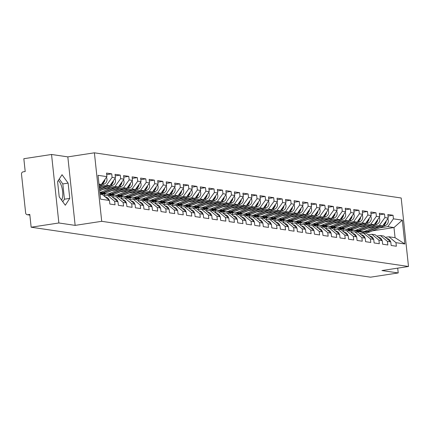 <?xml version="1.0" encoding="UTF-8"?>
<svg xmlns="http://www.w3.org/2000/svg" width="430" height="430" viewBox="0 0 430 430"><rect width="100%" height="100%" fill="white"/><g stroke="black" fill="none" stroke-linecap="round" stroke-linejoin="round"><path stroke-width="0.64" d="M61.608 200.143A10.809 4.149 81.3 0 0 62.371 189.651A10.809 4.149 81.3 0 0 58.243 180.546M51.541 154.477L58.862 222.976L75.148 225.379L67.827 156.88L51.541 154.477L23.833 158.713L25.203 171.522L23.177 171.833A2.08 1.908 -81.6 0 0 21.5 174.177L25.644 212.947A2.08 1.908 -81.6 0 0 27.762 214.71L29.783 214.403L31.153 227.212L370.51 277.183L398.218 272.948L397.702 268.143M67.827 156.88L94.396 152.817L401.179 197.994L408.5 266.493L101.711 221.316L94.396 152.817M99.05 184.803L101.324 184.459L106.914 176.644L98.035 175.332L100.582 199.171L109.462 200.477L109.844 204.04L115.036 204.804L114.654 201.245L107.597 195.36L103.985 195.913M106.914 176.644L106.538 173.08L111.73 173.844L106.699 174.612M99.212 186.34L106.516 185.222L112.106 177.407L111.73 173.844M112.106 177.407L115.444 177.896L115.063 174.333L120.255 175.101L115.224 175.87M106.769 187.743L115.041 186.48L120.631 178.66L120.255 175.101M120.631 178.66L123.969 179.154L123.587 175.59L128.78 176.354L123.749 177.122M115.294 188.996L123.566 187.733L129.156 179.917L128.78 176.354M129.156 179.917L132.494 180.406L132.112 176.848L137.304 177.611L132.273 178.38M123.819 190.253L132.091 188.99L137.681 181.17L137.304 177.611M137.681 181.17L141.018 181.664L140.637 178.101L145.829 178.864L140.798 179.632M132.343 191.506L140.615 190.243L146.205 182.427L145.829 178.864M146.205 182.427L149.543 182.917L149.162 179.358L154.354 180.122L149.323 180.89M140.868 192.764L149.14 191.5L154.73 183.685L154.354 180.122M154.73 183.685L158.068 184.174L157.686 180.611L162.879 181.374L157.848 182.143M149.393 194.016L157.665 192.753L163.255 184.938L162.879 181.374M163.255 184.938L166.593 185.427L166.211 181.869L171.403 182.632L166.372 183.4M157.917 195.274L166.19 194.011L171.78 186.195L171.403 182.632M171.78 186.195L175.118 186.684L174.736 183.121L179.928 183.884L174.897 184.653M166.442 196.526L174.714 195.263L180.31 187.448L179.928 183.884M180.31 187.448L183.642 187.937L183.261 184.379L188.453 185.142L183.422 185.91M174.967 197.784L183.239 196.521L188.834 188.705L188.453 185.142M188.834 188.705L192.167 189.195L191.785 185.631L196.978 186.4L191.947 187.163M183.492 199.042L191.764 197.773L197.359 189.958L196.978 186.4M197.359 189.958L200.692 190.452L200.31 186.889L205.502 187.652L200.471 188.421M192.017 200.294L200.289 199.031L205.884 191.216L205.502 187.652M205.884 191.216L209.216 191.705L208.835 188.141L214.027 188.91L208.996 189.678M200.541 201.552L208.813 200.283L214.409 192.468L214.027 188.91M214.409 192.468L217.741 192.963L217.36 189.399L222.552 190.162L217.521 190.931M209.066 202.804L217.338 201.541L222.933 193.726L222.552 190.162M222.933 193.726L226.266 194.215L225.884 190.651L231.077 191.42L226.046 192.189M217.591 204.062L225.863 202.799L231.458 194.978L231.077 191.42M231.458 194.978L234.791 195.473L234.409 191.909L239.601 192.672L234.57 193.441M226.115 205.314L234.388 204.051L239.983 196.236L239.601 192.672M239.983 196.236L243.315 196.725L242.934 193.167L248.126 193.93L243.1 194.699M234.64 206.572L242.912 205.309L248.508 197.488L248.126 193.93M248.508 197.488L251.84 197.983L251.459 194.419L256.651 195.182L251.625 195.951M243.165 207.824L251.437 206.561L257.032 198.746L256.651 195.182M257.032 198.746L260.365 199.235L259.983 195.677L265.176 196.44L260.15 197.209M251.69 209.082L259.962 207.819L265.557 200.004L265.176 196.44M265.557 200.004L268.89 200.493L268.508 196.929L273.7 197.692L268.675 198.461M260.214 210.334L268.487 209.071L274.082 201.256L273.7 197.692M274.082 201.256L277.414 201.745L277.033 198.187L282.225 198.95L277.2 199.719M268.739 211.592L277.011 210.329L282.607 202.514L282.225 198.95M282.607 202.514L285.939 203.003L285.558 199.439L290.75 200.203L285.724 200.971M277.264 212.845L285.536 211.581L291.131 203.766L290.75 200.203M291.131 203.766L294.464 204.255L294.082 200.697L299.275 201.46L294.249 202.229M285.789 214.102L294.061 212.839L299.656 205.024L299.275 201.46M299.656 205.024L302.989 205.513L302.607 201.95L307.799 202.718L302.774 203.481M294.313 215.36L302.586 214.092L308.181 206.276L307.799 202.718M308.181 206.276L311.513 206.771L311.132 203.207L316.324 203.971L311.298 204.739M302.838 216.612L311.11 215.349L316.706 207.534L316.324 203.971M316.706 207.534L320.038 208.023L319.657 204.46L324.849 205.228L319.823 205.997M311.363 217.87L319.635 216.607L325.231 208.786L324.849 205.228M325.231 208.786L328.563 209.281L328.181 205.717L333.374 206.481L328.348 207.249M319.888 219.123L328.16 217.859L333.755 210.044L333.374 206.481M333.755 210.044L337.088 210.533L336.706 206.97L341.898 207.738L336.873 208.507M328.412 220.38L336.685 219.117L342.28 211.297L341.898 207.738M342.28 211.297L345.613 211.791L345.231 208.227L350.423 208.991L345.397 209.759M336.937 221.633L345.209 220.37L350.805 212.554L350.423 208.991M350.805 212.554L354.137 213.043L353.756 209.485L358.948 210.249L353.922 211.017M345.462 222.891L353.734 221.627L359.329 213.807L358.948 210.249M359.329 213.807L362.662 214.301L362.28 210.738L367.473 211.501L362.447 212.269M353.987 224.143L362.259 222.88L367.854 215.064L367.473 211.501M367.854 215.064L371.187 215.554L370.805 211.995L375.997 212.759L370.972 213.527M362.512 225.401L370.784 224.137L376.379 216.322L375.997 212.759M376.379 216.322L379.712 216.811L379.33 213.248L384.522 214.011L379.496 214.78M371.036 226.653L379.308 225.39L384.904 217.575L384.522 214.011M384.904 217.575L388.236 218.064L387.855 214.505L393.047 215.269L388.021 216.037M379.561 227.911L387.833 226.648L393.428 218.832L393.047 215.269M393.428 218.832L402.308 220.138L404.856 243.977L395.976 242.671L388.919 236.785L385.307 237.338M114.654 201.245L117.987 201.734L118.368 205.298L123.56 206.061L123.179 202.498L126.511 202.992L126.893 206.55L132.085 207.314L131.704 203.755L135.042 204.245L135.418 207.808L140.61 208.572L140.228 205.008L143.566 205.502L143.942 209.061L149.135 209.829L148.753 206.266L152.091 206.755L152.467 210.318L157.659 211.082L157.278 207.518L160.616 208.012L160.992 211.571L166.184 212.339L165.803 208.776L169.141 209.265L169.517 212.828L174.709 213.592L174.327 210.028L177.665 210.523L178.041 214.081L183.234 214.85L182.852 211.286L186.19 211.775L186.566 215.339L191.758 216.102L191.377 212.544L194.715 213.033L195.091 216.596L200.283 217.36L199.907 213.796L203.239 214.285L203.621 217.849L208.808 218.612L208.432 215.054L211.764 215.543L212.146 219.106L217.333 219.87L216.956 216.306L220.289 216.801L220.671 220.359L225.857 221.122L225.481 217.564L228.814 218.053L229.195 221.617L234.382 222.38L234.006 218.816L237.338 219.311L237.72 222.869L242.907 223.632L242.531 220.074L245.863 220.563L246.245 224.127L251.432 224.89L251.055 221.326L254.388 221.821L254.77 225.379L259.962 226.148L259.58 222.584L262.913 223.073L263.294 226.637L268.487 227.4L268.105 223.837L271.438 224.331L271.819 227.889L277.011 228.658L276.63 225.094L279.962 225.583L280.344 229.147L285.536 229.91L285.154 226.352L288.487 226.841L288.869 230.405L294.061 231.168L293.679 227.604L297.012 228.094L297.393 231.657L302.586 232.42L302.204 228.862L305.536 229.351L305.918 232.915L311.11 233.678L310.729 230.114L314.061 230.604L314.443 234.167L319.635 234.93L319.254 231.372L322.586 231.861L322.968 235.425L328.16 236.188L327.778 232.625L331.111 233.119L331.492 236.677L336.685 237.441L336.303 233.882L339.635 234.371L340.017 237.935L345.209 238.698L344.828 235.135L348.16 235.629L348.542 239.188L353.734 239.956L353.352 236.392L356.685 236.882L357.067 240.445L362.259 241.208L361.877 237.645L365.21 238.139L365.591 241.698L370.784 242.466L370.402 238.903L373.735 239.392L374.116 242.955L379.308 243.719L378.927 240.155L382.259 240.65L382.641 244.208L387.833 244.976L387.452 241.413L390.784 241.902L391.166 245.465L396.358 246.229L395.976 242.671M99.319 187.324L109.849 185.712L106.516 185.222M107.597 195.36L110.929 195.849L117.987 201.734M109.849 185.712L115.444 177.896M102.931 189.329L118.374 186.969L115.041 186.48M123.179 202.498L116.121 196.618L112.509 197.166M116.121 196.618L119.454 197.107L126.511 202.992M118.374 186.969L123.969 179.154M111.456 190.581L126.898 188.222L123.566 187.733M131.704 203.755L124.646 197.87L121.034 198.424M124.646 197.87L127.979 198.364L135.042 204.245M126.898 188.222L132.494 180.406M105.952 193.984L104.425 194.215L101.093 193.726L102.646 193.489M119.981 191.839L135.423 189.479L132.091 188.99M140.228 205.008L133.171 199.128L129.559 199.676M133.171 199.128L136.504 199.617L143.566 205.502M101.093 193.726L101.168 194.414M104.425 194.215L104.597 195.817M135.423 189.479L141.018 181.664M114.477 195.236L112.95 195.473L109.618 194.978L111.171 194.742M128.506 193.091L143.948 190.732L140.615 190.243M148.753 206.266L141.696 200.38L138.084 200.934M141.696 200.38L145.028 200.875L152.091 206.755M109.618 194.978L109.693 195.666M112.95 195.473L113.122 197.074M143.948 190.732L149.543 182.917M123.001 196.494L121.475 196.725L118.142 196.236L119.696 195.999M137.03 194.349L152.473 191.99L149.14 191.5M157.278 207.518L150.221 201.638L146.608 202.191M150.221 201.638L153.553 202.127L160.616 208.012M118.142 196.236L118.218 196.924M121.475 196.725L121.647 198.327M152.473 191.99L158.068 184.174M131.526 197.746L130 197.983L126.667 197.488L128.221 197.252M145.555 195.602L160.997 193.247L157.665 192.753M165.803 208.776L158.745 202.89L155.133 203.444M158.745 202.89L162.083 203.385L169.141 209.265M126.667 197.488L126.743 198.182M130 197.983L130.172 199.584M160.997 193.247L166.593 185.427M140.051 199.004L138.525 199.235L135.192 198.746L136.745 198.509M154.08 196.859L169.522 194.5L166.19 194.011M174.327 210.028L167.27 204.148L163.658 204.701M167.27 204.148L170.608 204.637L177.665 210.523M135.192 198.746L135.267 199.434M138.525 199.235L138.697 200.842M169.522 194.5L175.118 186.684M148.576 200.256L147.049 200.493L143.717 199.998L145.27 199.762M162.604 198.117L178.047 195.757L174.714 195.263M182.852 211.286L175.795 205.4L172.183 205.954M175.795 205.4L179.133 205.895L186.19 211.775M143.717 199.998L143.792 200.692M147.049 200.493L147.221 202.095M178.047 195.757L183.642 187.937M157.1 201.514L155.574 201.745L152.242 201.256L153.795 201.02M171.129 199.369L186.572 197.01L183.239 196.521M191.377 212.544L184.32 206.658L180.707 207.212M184.32 206.658L187.657 207.147L194.715 213.033M152.242 201.256L152.317 201.944M155.574 201.745L155.746 203.352M186.572 197.01L192.167 189.195M165.625 202.767L164.099 203.003L160.766 202.508L162.32 202.272M179.654 200.627L195.096 198.268L191.764 197.773M199.907 213.796L192.844 207.916L189.232 208.464M192.844 207.916L196.182 208.405L203.239 214.285M160.766 202.508L160.841 203.202M164.099 203.003L164.271 204.605M195.096 198.268L200.692 190.452M174.15 204.024L172.624 204.255L169.291 203.766L170.844 203.53M188.179 201.88L203.621 199.52L200.289 199.031M208.432 215.054L201.369 209.168L197.757 209.722M201.369 209.168L204.707 209.657L211.764 215.543M169.291 203.766L169.366 204.454M172.624 204.255L172.796 205.862M203.621 199.52L209.216 191.705M182.675 205.282L181.148 205.513L177.816 205.024L179.369 204.782M196.703 203.137L212.146 200.778L208.813 200.283M216.956 216.306L209.894 210.426L206.282 210.974M209.894 210.426L213.232 210.915L220.289 216.801M177.816 205.024L177.891 205.712M181.148 205.513L181.32 207.115M212.146 200.778L217.741 192.963M191.2 206.534L189.673 206.766L186.34 206.276L187.894 206.04M205.228 204.39L220.671 202.03L217.338 201.541M225.481 217.564L218.424 211.678L214.806 212.232M218.424 211.678L221.756 212.167L228.814 218.053M186.34 206.276L186.416 206.964M189.673 206.766L189.845 208.373M220.671 202.03L226.266 194.215M199.724 207.792L198.198 208.023L194.865 207.534L196.419 207.298M213.753 205.648L229.195 203.288L225.863 202.799M234.006 218.816L226.949 212.936L223.331 213.484M226.949 212.936L230.281 213.425L237.338 219.311M194.865 207.534L194.94 208.222M198.198 208.023L198.37 209.625M229.195 203.288L234.791 195.473M208.249 209.044L206.722 209.276L203.39 208.786L204.943 208.55M222.283 206.9L237.72 204.54L234.388 204.051M242.531 220.074L235.473 214.188L231.856 214.742M235.473 214.188L238.806 214.683L245.863 220.563M203.39 208.786L203.465 209.475M206.722 209.276L206.894 210.883M237.72 204.54L243.315 196.725M216.774 210.302L215.247 210.533L211.915 210.044L213.468 209.808M230.808 208.158L246.245 205.798L242.912 205.309M251.055 221.326L243.998 215.446L240.386 215.994M243.998 215.446L247.331 215.935L254.388 221.821M211.915 210.044L211.99 210.732M215.247 210.533L215.419 212.135M246.245 205.798L251.84 197.983M225.298 211.555L223.772 211.791L220.439 211.297L221.993 211.06M239.333 209.41L254.77 207.056L251.437 206.561M259.58 222.584L252.523 216.698L248.911 217.252M252.523 216.698L255.855 217.193L262.913 223.073M220.439 211.297L220.515 211.985M223.772 211.791L223.944 213.393M254.77 207.056L260.365 199.235M233.823 212.812L232.297 213.043L228.964 212.554L230.518 212.318M247.857 210.668L263.294 208.308L259.962 207.819M268.105 223.837L261.048 217.956L257.436 218.51M261.048 217.956L264.38 218.445L271.438 224.331M228.964 212.554L229.04 213.242M232.297 213.043L232.469 214.651M263.294 208.308L268.89 200.493M242.348 214.065L240.827 214.301L237.489 213.807L239.042 213.57M256.382 211.92L271.819 209.566L268.487 209.071M276.63 225.094L269.572 219.209L265.96 219.762M269.572 219.209L272.905 219.703L279.962 225.583M237.489 213.807L237.564 214.5M240.827 214.301L240.993 215.903M271.819 209.566L277.414 201.745M250.873 215.322L249.352 215.554L246.014 215.064L247.567 214.828M264.907 213.178L280.344 210.818L277.011 210.329M285.154 226.352L278.097 220.466L274.485 221.02M278.097 220.466L281.43 220.955L288.487 226.841M246.014 215.064L246.089 215.752M249.352 215.554L249.518 217.161M280.344 210.818L285.939 203.003M259.397 216.575L257.876 216.811L254.538 216.317L256.092 216.08M273.432 214.436L288.869 212.076L285.536 211.581M293.679 227.604L286.622 221.719L283.01 222.272M286.622 221.719L289.954 222.213L297.012 228.094M254.538 216.317L254.614 217.01M257.876 216.811L258.043 218.413M288.869 212.076L294.464 204.255M267.922 217.833L266.401 218.064L263.063 217.575L264.617 217.338M281.956 215.688L297.393 213.328L294.061 212.839M302.204 228.862L295.147 222.976L291.535 223.53M295.147 222.976L298.479 223.466L305.536 229.351M263.063 217.575L263.138 218.263M266.401 218.064L266.568 219.671M297.393 213.328L302.989 205.513M276.447 219.085L274.926 219.322L271.588 218.827L273.141 218.59M290.481 216.946L305.918 214.586L302.586 214.092M310.729 230.114L303.671 224.234L300.059 224.782M303.671 224.234L307.004 224.723L314.061 230.604M271.588 218.827L271.663 219.52M274.926 219.322L275.092 220.923M305.918 214.586L311.513 206.771M284.972 220.343L283.451 220.574L280.113 220.085L281.666 219.848M299.006 218.198L314.443 215.838L311.11 215.349M319.254 231.372L312.196 225.487L308.584 226.04M312.196 225.487L315.529 225.976L322.586 231.861M280.113 220.085L280.188 220.773M283.451 220.574L283.623 222.181M314.443 215.838L320.038 208.023M293.496 221.6L291.975 221.832L288.637 221.343L290.191 221.101M307.531 219.456L322.968 217.096L319.635 216.607M327.778 232.625L320.721 226.744L317.109 227.293M320.721 226.744L324.053 227.233L331.111 233.119M288.637 221.343L288.713 222.03M291.975 221.832L292.147 223.433M322.968 217.096L328.563 209.281M302.021 222.853L300.5 223.084L297.162 222.595L298.716 222.358M316.055 220.708L331.492 218.349L328.16 217.859M336.303 233.882L329.246 227.997L325.634 228.55M329.246 227.997L332.578 228.486L339.635 234.371M297.162 222.595L297.238 223.283M300.5 223.084L300.672 224.691M331.492 218.349L337.088 210.533M310.546 224.111L309.025 224.342L305.692 223.853L307.24 223.616M324.58 221.966L340.017 219.606L336.685 219.117M344.828 235.135L337.77 229.254L334.158 229.803M337.77 229.254L341.103 229.744L348.16 235.629M305.692 223.853L305.762 224.541M309.025 224.342L309.197 225.944M340.017 219.606L345.613 211.791M319.071 225.363L317.55 225.6L314.217 225.105L315.765 224.869M333.105 223.218L348.542 220.859L345.209 220.37M353.352 236.392L346.295 230.507L342.683 231.06M346.295 230.507L349.628 231.001L356.685 236.882M314.217 225.105L314.287 225.793M317.55 225.6L317.722 227.201M348.542 220.859L354.137 213.043M327.601 226.621L326.074 226.852L322.742 226.363L324.29 226.126M341.63 224.476L357.067 222.117L353.734 221.627M361.877 237.645L354.82 231.765L351.208 232.313M354.82 231.765L358.152 232.254L365.21 238.139M322.742 226.363L322.812 227.051M326.074 226.852L326.246 228.454M357.067 222.117L362.662 214.301M336.126 227.873L334.599 228.11L331.267 227.615L332.815 227.379M350.154 225.728L365.597 223.374L362.259 222.88M370.402 238.903L363.345 233.017L359.733 233.571M363.345 233.017L366.677 233.511L373.735 239.392M331.267 227.615L331.337 228.308M334.599 228.11L334.771 229.711M365.597 223.374L371.187 215.554M344.65 229.131L343.124 229.362L339.791 228.873L341.339 228.636M358.679 226.986L374.121 224.627L370.784 224.137M378.927 240.155L371.869 234.275L368.257 234.828M371.869 234.275L375.202 234.764L382.259 240.65M339.791 228.873L339.861 229.561M343.124 229.362L343.296 230.969M374.121 224.627L379.712 216.811M353.175 230.383L351.649 230.62L348.316 230.125L349.864 229.889M367.204 228.244L382.646 225.884L379.308 225.39M387.452 241.413L380.394 235.527L376.782 236.081M380.394 235.527L383.727 236.022L390.784 241.902M348.316 230.125L348.386 230.819M351.649 230.62L351.821 232.221M382.646 225.884L388.236 218.064M363.07 233.06L362.985 232.286L356.841 231.383L358.389 231.147M362.985 232.286L364.511 232.055A6.928 6.353 98.4 0 1 364.183 231.996M372.493 230.835L393.982 227.551L387.833 226.648M388.919 236.785L395.068 237.688L393.982 227.551L402.308 220.138M356.841 231.383L356.911 232.071M404.856 243.977L395.068 237.688M58.862 222.976L31.153 227.212M75.148 225.379L101.711 221.316M408.5 266.493L381.931 270.551L398.218 272.948M101.324 184.459L98.975 184.11M100.056 194.252L102.404 194.596L109.462 200.477M68.128 183.121L62.038 174.709L57.582 181.567L59.211 196.832L65.301 205.244L69.762 198.386L68.128 183.121L62.812 183.932L59.249 179.004M62.78 201.761L64.446 199.197L62.812 183.932M64.446 199.197L69.762 198.386M390.499 241.665A4.574 4.192 -81.6 0 0 387.14 238.569A4.574 4.192 -81.6 0 0 386.941 238.548M387.747 218.752A4.574 4.192 98.4 0 1 385.543 225.438L369.757 231.963A6.928 6.353 98.4 0 1 368.354 232.361A6.928 6.353 98.4 0 1 366.613 232.367L364.511 232.055A6.928 6.353 98.4 0 0 366.252 232.049A6.928 6.353 98.4 0 0 367.655 231.657L381.012 226.132M363.28 229.867A5.128 4.703 -81.6 0 0 363.302 229.862A5.128 4.703 -81.6 0 0 364.339 229.572L367.757 228.158M379.599 226.347L367 231.56A6.928 6.353 98.4 0 1 365.597 231.953A6.928 6.353 98.4 0 1 363.855 231.958L361.748 231.646A6.928 6.353 98.4 0 1 359.964 231.082M375.078 227.04L364.893 231.249A6.928 6.353 98.4 0 1 363.49 231.641A6.928 6.353 98.4 0 1 361.748 231.646M385.366 222.073A4.574 4.192 98.4 0 1 383.555 224.616M386.231 220.869A4.574 4.192 98.4 0 1 383.436 225.126L383.076 225.277M381.974 240.408A4.574 4.192 -81.6 0 0 378.615 237.317A4.574 4.192 -81.6 0 0 378.416 237.29M373.45 239.155A4.574 4.192 -81.6 0 0 370.09 236.059A4.574 4.192 -81.6 0 0 369.891 236.038M364.919 237.898A4.574 4.192 -81.6 0 0 361.565 234.807A4.574 4.192 -81.6 0 0 361.367 234.78M356.395 236.64A4.574 4.192 -81.6 0 0 353.041 233.549A4.574 4.192 -81.6 0 0 352.842 233.528M347.87 235.387A4.574 4.192 -81.6 0 0 344.516 232.297A4.574 4.192 -81.6 0 0 344.317 232.27M379.222 217.494A4.574 4.192 98.4 0 1 377.019 224.18L361.232 230.711A6.928 6.353 98.4 0 1 359.829 231.103A6.928 6.353 98.4 0 1 358.088 231.109L355.986 230.797A6.928 6.353 98.4 0 1 355.658 230.743M372.488 224.874L359.131 230.399A6.928 6.353 98.4 0 1 357.728 230.792A6.928 6.353 98.4 0 1 355.986 230.797M354.755 228.609A5.128 4.703 -81.6 0 0 354.777 228.604A5.128 4.703 -81.6 0 0 355.814 228.314L359.233 226.9M371.074 225.094L358.475 230.303A6.928 6.353 98.4 0 1 357.072 230.695A6.928 6.353 98.4 0 1 355.331 230.7L353.223 230.394A6.928 6.353 98.4 0 1 351.439 229.824M366.553 225.782L356.368 229.996A6.928 6.353 98.4 0 1 354.965 230.389A6.928 6.353 98.4 0 1 353.223 230.394M376.841 220.821A4.574 4.192 98.4 0 1 375.03 223.358M377.707 219.617A4.574 4.192 98.4 0 1 374.912 223.874L374.551 224.025M370.698 216.242A4.574 4.192 98.4 0 1 368.494 222.928L352.707 229.453A6.928 6.353 98.4 0 1 351.305 229.846A6.928 6.353 98.4 0 1 349.563 229.851L347.462 229.545A6.928 6.353 98.4 0 1 347.134 229.486M363.963 223.621L350.606 229.147A6.928 6.353 98.4 0 1 349.203 229.539A6.928 6.353 98.4 0 1 347.462 229.545M346.231 227.352A5.128 4.703 -81.6 0 0 346.252 227.352A5.128 4.703 -81.6 0 0 347.289 227.061L350.708 225.648M362.549 223.837L349.95 229.05A6.928 6.353 98.4 0 1 348.547 229.443A6.928 6.353 98.4 0 1 346.806 229.448L344.699 229.136A6.928 6.353 98.4 0 1 342.914 228.572M358.029 224.53L347.843 228.738A6.928 6.353 98.4 0 1 346.44 229.131A6.928 6.353 98.4 0 1 344.699 229.136M368.316 219.563A4.574 4.192 98.4 0 1 366.5 222.1M369.182 218.359A4.574 4.192 98.4 0 1 366.387 222.616L366.027 222.767M362.173 214.984A4.574 4.192 98.4 0 1 359.969 221.67L344.183 228.201A6.928 6.353 98.4 0 1 342.78 228.593A6.928 6.353 98.4 0 1 341.038 228.599L338.937 228.287A6.928 6.353 98.4 0 1 338.609 228.233M355.438 222.364L342.081 227.889A6.928 6.353 98.4 0 1 340.678 228.282A6.928 6.353 98.4 0 1 338.937 228.287M337.706 226.099A5.128 4.703 -81.6 0 0 337.727 226.094A5.128 4.703 -81.6 0 0 338.765 225.804L342.183 224.39M354.024 222.579L341.425 227.792A6.928 6.353 98.4 0 1 340.022 228.185A6.928 6.353 98.4 0 1 338.281 228.19L336.174 227.884A6.928 6.353 98.4 0 1 334.389 227.314M349.504 223.272L339.318 227.486A6.928 6.353 98.4 0 1 337.915 227.878A6.928 6.353 98.4 0 1 336.174 227.884M359.792 218.311A4.574 4.192 98.4 0 1 357.975 220.848M360.657 217.107A4.574 4.192 98.4 0 1 357.862 221.364L357.502 221.509M353.648 213.731A4.574 4.192 98.4 0 1 351.439 220.418L335.658 226.943A6.928 6.353 98.4 0 1 334.255 227.336A6.928 6.353 98.4 0 1 332.514 227.341L330.412 227.035A6.928 6.353 98.4 0 1 330.084 226.975M346.913 221.111L333.556 226.637A6.928 6.353 98.4 0 1 332.154 227.029A6.928 6.353 98.4 0 1 330.412 227.035M329.181 224.842A5.128 4.703 -81.6 0 0 329.203 224.842A5.128 4.703 -81.6 0 0 330.24 224.551L333.659 223.138M345.5 221.326L332.901 226.54A6.928 6.353 98.4 0 1 331.498 226.932A6.928 6.353 98.4 0 1 329.756 226.938L327.649 226.626A6.928 6.353 98.4 0 1 325.865 226.062M340.979 222.02L330.794 226.228A6.928 6.353 98.4 0 1 329.391 226.621A6.928 6.353 98.4 0 1 327.649 226.626M351.267 217.053A4.574 4.192 98.4 0 1 349.45 219.59M352.132 215.849A4.574 4.192 98.4 0 1 349.337 220.106L348.977 220.257M345.123 212.474A4.574 4.192 98.4 0 1 342.914 219.16L327.133 225.691A6.928 6.353 98.4 0 1 325.73 226.083A6.928 6.353 98.4 0 1 323.989 226.089L321.882 225.777A6.928 6.353 98.4 0 1 321.559 225.718M338.388 219.854L325.032 225.379A6.928 6.353 98.4 0 1 323.623 225.772A6.928 6.353 98.4 0 1 321.882 225.777M320.651 223.589A5.128 4.703 -81.6 0 0 320.678 223.584A5.128 4.703 -81.6 0 0 321.715 223.294L325.134 221.88M336.975 220.069L324.376 225.282A6.928 6.353 98.4 0 1 322.968 225.675A6.928 6.353 98.4 0 1 321.226 225.68L319.125 225.374A6.928 6.353 98.4 0 1 317.34 224.804M332.454 220.762L322.269 224.976A6.928 6.353 98.4 0 1 320.866 225.368A6.928 6.353 98.4 0 1 319.125 225.374M342.742 215.801A4.574 4.192 98.4 0 1 340.925 218.338M343.608 214.597A4.574 4.192 98.4 0 1 340.813 218.854L340.452 218.999M339.345 234.13A4.574 4.192 -81.6 0 0 335.991 231.039A4.574 4.192 -81.6 0 0 335.792 231.017M336.599 211.221A4.574 4.192 98.4 0 1 334.389 217.908L318.608 224.433A6.928 6.353 98.4 0 1 317.206 224.825A6.928 6.353 98.4 0 1 315.464 224.831L313.357 224.525A6.928 6.353 98.4 0 1 313.035 224.465M329.864 218.601L316.502 224.127A6.928 6.353 98.4 0 1 315.099 224.519A6.928 6.353 98.4 0 1 313.357 224.525M312.126 222.331A5.128 4.703 -81.6 0 0 312.153 222.331A5.128 4.703 -81.6 0 0 313.19 222.041L316.609 220.622M328.45 218.816L315.846 224.03A6.928 6.353 98.4 0 1 314.443 224.422A6.928 6.353 98.4 0 1 312.701 224.428L310.6 224.116A6.928 6.353 98.4 0 1 308.815 223.552M323.93 219.504L313.744 223.718A6.928 6.353 98.4 0 1 312.341 224.111A6.928 6.353 98.4 0 1 310.6 224.116M334.217 214.543A4.574 4.192 98.4 0 1 332.401 217.08M335.083 213.339A4.574 4.192 98.4 0 1 332.288 217.596L331.928 217.747M330.82 232.877A4.574 4.192 -81.6 0 0 327.466 229.787A4.574 4.192 -81.6 0 0 327.268 229.76M328.074 209.964A4.574 4.192 98.4 0 1 325.865 216.65L310.084 223.181A6.928 6.353 98.4 0 1 308.681 223.573A6.928 6.353 98.4 0 1 306.939 223.578L304.832 223.267A6.928 6.353 98.4 0 1 304.51 223.208M321.339 217.344L307.977 222.869A6.928 6.353 98.4 0 1 306.574 223.261A6.928 6.353 98.4 0 1 304.832 223.267M303.601 221.079A5.128 4.703 -81.6 0 0 303.628 221.074A5.128 4.703 -81.6 0 0 304.666 220.783L308.084 219.37M319.925 217.558L307.321 222.772A6.928 6.353 98.4 0 1 305.918 223.165A6.928 6.353 98.4 0 1 304.177 223.17L302.075 222.864A6.928 6.353 98.4 0 1 300.29 222.294M315.405 218.252L305.219 222.46A6.928 6.353 98.4 0 1 303.817 222.853A6.928 6.353 98.4 0 1 302.075 222.864M325.693 213.285A4.574 4.192 98.4 0 1 323.876 215.828M326.553 212.087A4.574 4.192 98.4 0 1 323.763 216.344L323.403 216.489M322.296 231.619A4.574 4.192 -81.6 0 0 318.942 228.529A4.574 4.192 -81.6 0 0 318.743 228.507M319.549 208.711A4.574 4.192 98.4 0 1 317.34 215.398L301.559 221.923A6.928 6.353 98.4 0 1 300.156 222.315A6.928 6.353 98.4 0 1 298.415 222.321L296.308 222.014A6.928 6.353 98.4 0 1 295.985 221.955M312.814 216.091L299.452 221.617A6.928 6.353 98.4 0 1 298.049 222.009A6.928 6.353 98.4 0 1 296.308 222.014M295.077 219.821A5.128 4.703 -81.6 0 0 295.104 219.821A5.128 4.703 -81.6 0 0 296.141 219.531L299.56 218.112M311.401 216.306L298.796 221.52A6.928 6.353 98.4 0 1 297.393 221.912A6.928 6.353 98.4 0 1 295.652 221.918L293.55 221.606A6.928 6.353 98.4 0 1 291.766 221.041M306.88 216.994L296.695 221.208A6.928 6.353 98.4 0 1 295.292 221.6A6.928 6.353 98.4 0 1 293.55 221.606M317.168 212.033A4.574 4.192 98.4 0 1 315.351 214.57M318.028 210.829A4.574 4.192 98.4 0 1 315.238 215.086L314.878 215.236M313.771 230.367A4.574 4.192 -81.6 0 0 310.417 227.271A4.574 4.192 -81.6 0 0 310.218 227.25M311.024 207.453A4.574 4.192 98.4 0 1 308.815 214.14L293.034 220.671A6.928 6.353 98.4 0 1 291.631 221.063A6.928 6.353 98.4 0 1 289.89 221.068L287.783 220.757A6.928 6.353 98.4 0 1 287.46 220.697M304.289 214.833L290.927 220.359A6.928 6.353 98.4 0 1 289.524 220.751A6.928 6.353 98.4 0 1 287.783 220.757M286.552 218.569A5.128 4.703 -81.6 0 0 286.579 218.564A5.128 4.703 -81.6 0 0 287.616 218.273L291.035 216.86M302.876 215.048L290.271 220.262A6.928 6.353 98.4 0 1 288.869 220.654A6.928 6.353 98.4 0 1 287.127 220.66L285.025 220.348A6.928 6.353 98.4 0 1 283.241 219.784M298.356 215.742L288.17 219.95A6.928 6.353 98.4 0 1 286.767 220.343A6.928 6.353 98.4 0 1 285.025 220.348M308.643 210.775A4.574 4.192 98.4 0 1 306.827 213.318M309.503 209.577A4.574 4.192 98.4 0 1 306.714 213.828L306.353 213.979M305.246 229.109A4.574 4.192 -81.6 0 0 301.892 226.019A4.574 4.192 -81.6 0 0 301.693 225.992M302.5 206.196A4.574 4.192 98.4 0 1 300.29 212.888L284.51 219.413A6.928 6.353 98.4 0 1 283.107 219.805A6.928 6.353 98.4 0 1 281.365 219.811L279.258 219.504A6.928 6.353 98.4 0 1 278.936 219.445M295.765 213.581L282.402 219.101A6.928 6.353 98.4 0 1 281 219.494A6.928 6.353 98.4 0 1 279.258 219.504M278.027 217.311A5.128 4.703 -81.6 0 0 278.054 217.311A5.128 4.703 -81.6 0 0 279.091 217.016L282.51 215.602M294.351 213.796L281.747 219.004A6.928 6.353 98.4 0 1 280.344 219.402A6.928 6.353 98.4 0 1 278.602 219.407L276.501 219.096A6.928 6.353 98.4 0 1 274.716 218.531M289.825 214.484L279.645 218.698A6.928 6.353 98.4 0 1 278.242 219.09A6.928 6.353 98.4 0 1 276.501 219.096M300.118 209.523A4.574 4.192 98.4 0 1 298.302 212.06M300.978 208.319A4.574 4.192 98.4 0 1 298.189 212.576L297.829 212.726M296.721 227.857A4.574 4.192 -81.6 0 0 293.367 224.761A4.574 4.192 -81.6 0 0 293.169 224.739M293.975 204.943A4.574 4.192 98.4 0 1 291.766 211.63L275.985 218.16A6.928 6.353 98.4 0 1 274.582 218.553A6.928 6.353 98.4 0 1 272.84 218.558L270.733 218.246A6.928 6.353 98.4 0 1 270.411 218.187M287.24 212.323L273.878 217.849A6.928 6.353 98.4 0 1 272.475 218.241A6.928 6.353 98.4 0 1 270.733 218.246M269.502 216.059A5.128 4.703 -81.6 0 0 269.529 216.053A5.128 4.703 -81.6 0 0 270.567 215.763L273.985 214.35M285.826 212.538L273.222 217.752A6.928 6.353 98.4 0 1 271.819 218.144A6.928 6.353 98.4 0 1 270.078 218.15L267.976 217.838A6.928 6.353 98.4 0 1 266.186 217.274M281.301 213.232L271.12 217.44A6.928 6.353 98.4 0 1 269.717 217.833A6.928 6.353 98.4 0 1 267.976 217.838M291.594 208.265A4.574 4.192 98.4 0 1 289.777 210.807M292.454 207.066A4.574 4.192 98.4 0 1 289.664 211.318L289.304 211.469M288.197 226.599A4.574 4.192 -81.6 0 0 284.843 223.509A4.574 4.192 -81.6 0 0 284.644 223.482M285.45 203.686A4.574 4.192 98.4 0 1 283.241 210.377L267.46 216.903A6.928 6.353 98.4 0 1 266.057 217.295A6.928 6.353 98.4 0 1 264.316 217.3L262.209 216.989A6.928 6.353 98.4 0 1 261.886 216.935M278.715 211.071L265.353 216.591A6.928 6.353 98.4 0 1 263.95 216.983A6.928 6.353 98.4 0 1 262.209 216.989M260.978 214.801A5.128 4.703 -81.6 0 0 260.999 214.796A5.128 4.703 -81.6 0 0 262.042 214.505L265.46 213.092M277.302 211.286L264.697 216.494A6.928 6.353 98.4 0 1 263.294 216.887A6.928 6.353 98.4 0 1 261.553 216.892L259.451 216.586A6.928 6.353 98.4 0 1 257.661 216.016M272.776 211.974L262.596 216.188A6.928 6.353 98.4 0 1 261.193 216.58A6.928 6.353 98.4 0 1 259.451 216.586M283.069 207.013A4.574 4.192 98.4 0 1 281.252 209.55M283.929 205.809A4.574 4.192 98.4 0 1 281.139 210.066L280.779 210.216M279.672 225.347A4.574 4.192 -81.6 0 0 276.318 222.251A4.574 4.192 -81.6 0 0 276.119 222.229M276.925 202.433A4.574 4.192 98.4 0 1 274.716 209.12L258.935 215.645A6.928 6.353 98.4 0 1 257.532 216.037A6.928 6.353 98.4 0 1 255.791 216.048L253.684 215.736A6.928 6.353 98.4 0 1 253.361 215.677M270.185 209.813L256.828 215.339A6.928 6.353 98.4 0 1 255.425 215.731A6.928 6.353 98.4 0 1 253.684 215.736M252.453 213.549A5.128 4.703 -81.6 0 0 252.475 213.543A5.128 4.703 -81.6 0 0 253.517 213.253L256.936 211.839M268.777 210.028L256.173 215.242A6.928 6.353 98.4 0 1 254.77 215.634A6.928 6.353 98.4 0 1 253.028 215.64L250.926 215.328A6.928 6.353 98.4 0 1 249.137 214.763M264.251 210.721L254.071 214.93A6.928 6.353 98.4 0 1 252.668 215.322A6.928 6.353 98.4 0 1 250.926 215.328M274.544 205.755A4.574 4.192 98.4 0 1 272.727 208.292M275.404 204.551A4.574 4.192 98.4 0 1 272.615 208.808L272.255 208.958M271.147 224.089A4.574 4.192 -81.6 0 0 267.793 220.999A4.574 4.192 -81.6 0 0 267.594 220.972M268.401 201.175A4.574 4.192 98.4 0 1 266.192 207.862L250.41 214.393A6.928 6.353 98.4 0 1 249.008 214.785A6.928 6.353 98.4 0 1 247.266 214.79L245.159 214.479A6.928 6.353 98.4 0 1 244.837 214.425M261.66 208.555L248.303 214.081A6.928 6.353 98.4 0 1 246.901 214.473A6.928 6.353 98.4 0 1 245.159 214.479M243.928 212.291A5.128 4.703 -81.6 0 0 243.95 212.286A5.128 4.703 -81.6 0 0 244.993 211.995L248.411 210.582M260.252 208.776L247.648 213.984A6.928 6.353 98.4 0 1 246.245 214.376A6.928 6.353 98.4 0 1 244.503 214.382L242.402 214.075A6.928 6.353 98.4 0 1 240.612 213.506M255.726 209.464L245.546 213.678A6.928 6.353 98.4 0 1 244.143 214.07A6.928 6.353 98.4 0 1 242.402 214.075M266.019 204.503A4.574 4.192 98.4 0 1 264.203 207.04M266.88 203.299A4.574 4.192 98.4 0 1 264.09 207.556L263.73 207.706M262.623 222.831A4.574 4.192 -81.6 0 0 259.269 219.741A4.574 4.192 -81.6 0 0 259.07 219.719M259.876 199.923A4.574 4.192 98.4 0 1 257.667 206.61L241.886 213.135A6.928 6.353 98.4 0 1 240.483 213.527A6.928 6.353 98.4 0 1 238.741 213.533L236.634 213.226A6.928 6.353 98.4 0 1 236.312 213.167M253.136 207.303L239.779 212.828A6.928 6.353 98.4 0 1 238.376 213.221A6.928 6.353 98.4 0 1 236.634 213.226M235.403 211.033A5.128 4.703 -81.6 0 0 235.425 211.033A5.128 4.703 -81.6 0 0 236.468 210.743L239.886 209.329M251.727 207.518L239.123 212.732A6.928 6.353 98.4 0 1 237.72 213.124A6.928 6.353 98.4 0 1 235.979 213.129L233.877 212.818A6.928 6.353 98.4 0 1 232.087 212.253M247.202 208.211L237.021 212.42A6.928 6.353 98.4 0 1 235.619 212.812A6.928 6.353 98.4 0 1 233.877 212.818M257.495 203.245A4.574 4.192 98.4 0 1 255.678 205.782M258.355 202.041A4.574 4.192 98.4 0 1 255.565 206.298L255.205 206.448M254.098 221.579A4.574 4.192 -81.6 0 0 250.744 218.488A4.574 4.192 -81.6 0 0 250.545 218.462M251.351 198.665A4.574 4.192 98.4 0 1 249.142 205.352L233.361 211.882A6.928 6.353 98.4 0 1 231.958 212.275A6.928 6.353 98.4 0 1 230.217 212.28L228.11 211.969A6.928 6.353 98.4 0 1 227.782 211.915M244.611 206.045L231.254 211.571A6.928 6.353 98.4 0 1 229.851 211.963A6.928 6.353 98.4 0 1 228.11 211.969M226.879 209.781A5.128 4.703 -81.6 0 0 226.9 209.775A5.128 4.703 -81.6 0 0 227.943 209.485L231.361 208.072M243.203 206.26L230.598 211.474A6.928 6.353 98.4 0 1 229.195 211.866A6.928 6.353 98.4 0 1 227.454 211.872L225.352 211.565A6.928 6.353 98.4 0 1 223.562 210.996M238.677 206.954L228.497 211.168A6.928 6.353 98.4 0 1 227.094 211.56A6.928 6.353 98.4 0 1 225.352 211.565M248.97 201.993A4.574 4.192 98.4 0 1 247.153 204.529M249.83 200.788A4.574 4.192 98.4 0 1 247.04 205.046L246.68 205.191M245.573 220.321A4.574 4.192 -81.6 0 0 242.219 217.231A4.574 4.192 -81.6 0 0 242.02 217.209M242.826 197.413A4.574 4.192 98.4 0 1 240.617 204.1L224.836 210.625A6.928 6.353 98.4 0 1 223.433 211.017A6.928 6.353 98.4 0 1 221.692 211.023L219.585 210.716A6.928 6.353 98.4 0 1 219.257 210.657M236.086 204.793L222.729 210.318A6.928 6.353 98.4 0 1 221.326 210.711A6.928 6.353 98.4 0 1 219.585 210.716M218.354 208.523A5.128 4.703 -81.6 0 0 218.375 208.523A5.128 4.703 -81.6 0 0 219.418 208.233L222.837 206.819M234.678 205.008L222.073 210.222A6.928 6.353 98.4 0 1 220.671 210.614A6.928 6.353 98.4 0 1 218.929 210.619L216.827 210.308A6.928 6.353 98.4 0 1 215.038 209.743M230.152 205.701L219.972 209.91A6.928 6.353 98.4 0 1 218.569 210.302A6.928 6.353 98.4 0 1 216.827 210.308M240.445 200.735A4.574 4.192 98.4 0 1 238.628 203.272M241.305 199.531A4.574 4.192 98.4 0 1 238.516 203.788L238.155 203.938M237.048 219.069A4.574 4.192 -81.6 0 0 233.694 215.978A4.574 4.192 -81.6 0 0 233.495 215.951M234.302 196.155A4.574 4.192 98.4 0 1 232.093 202.842L216.311 209.372A6.928 6.353 98.4 0 1 214.909 209.765A6.928 6.353 98.4 0 1 213.167 209.77L211.06 209.458A6.928 6.353 98.4 0 1 210.732 209.399M227.561 203.535L214.204 209.061A6.928 6.353 98.4 0 1 212.802 209.453A6.928 6.353 98.4 0 1 211.06 209.458M209.829 207.271A5.128 4.703 -81.6 0 0 209.851 207.265A5.128 4.703 -81.6 0 0 210.893 206.975L214.312 205.561M226.153 203.75L213.549 208.964A6.928 6.353 98.4 0 1 212.146 209.356A6.928 6.353 98.4 0 1 210.404 209.362L208.303 209.055A6.928 6.353 98.4 0 1 206.513 208.486M221.627 204.444L211.447 208.657A6.928 6.353 98.4 0 1 210.044 209.05A6.928 6.353 98.4 0 1 208.303 209.055M231.921 199.482A4.574 4.192 98.4 0 1 230.104 202.019M232.78 198.278A4.574 4.192 98.4 0 1 229.991 202.535L229.631 202.68M228.524 217.811A4.574 4.192 -81.6 0 0 225.169 214.72A4.574 4.192 -81.6 0 0 224.971 214.699M225.777 194.903A4.574 4.192 98.4 0 1 223.568 201.589L207.787 208.115A6.928 6.353 98.4 0 1 206.384 208.507A6.928 6.353 98.4 0 1 204.642 208.512L202.535 208.206A6.928 6.353 98.4 0 1 202.207 208.147M219.037 202.283L205.68 207.808A6.928 6.353 98.4 0 1 204.277 208.201A6.928 6.353 98.4 0 1 202.535 208.206M201.304 206.013A5.128 4.703 -81.6 0 0 201.326 206.013A5.128 4.703 -81.6 0 0 202.363 205.723L205.787 204.304M217.628 202.498L205.024 207.712A6.928 6.353 98.4 0 1 203.621 208.104A6.928 6.353 98.4 0 1 201.88 208.109L199.778 207.798A6.928 6.353 98.4 0 1 197.988 207.233M213.103 203.186L202.922 207.4A6.928 6.353 98.4 0 1 201.519 207.792A6.928 6.353 98.4 0 1 199.778 207.798M223.396 198.225A4.574 4.192 98.4 0 1 221.579 200.762M224.256 197.021A4.574 4.192 98.4 0 1 221.466 201.278L221.106 201.428M219.999 216.559A4.574 4.192 -81.6 0 0 216.645 213.468A4.574 4.192 -81.6 0 0 216.446 213.441M217.252 193.645A4.574 4.192 98.4 0 1 215.043 200.332L199.262 206.862A6.928 6.353 98.4 0 1 197.859 207.255A6.928 6.353 98.4 0 1 196.118 207.26L194.011 206.948A6.928 6.353 98.4 0 1 193.683 206.889M210.512 201.025L197.155 206.55A6.928 6.353 98.4 0 1 195.752 206.943A6.928 6.353 98.4 0 1 194.011 206.948M192.78 204.761A5.128 4.703 -81.6 0 0 192.801 204.755A5.128 4.703 -81.6 0 0 193.839 204.465L197.262 203.051M209.104 201.24L196.499 206.454A6.928 6.353 98.4 0 1 195.096 206.846A6.928 6.353 98.4 0 1 193.355 206.851L191.253 206.545A6.928 6.353 98.4 0 1 189.463 205.975M204.578 201.933L194.398 206.142A6.928 6.353 98.4 0 1 192.995 206.534A6.928 6.353 98.4 0 1 191.253 206.545M214.871 196.967A4.574 4.192 98.4 0 1 213.054 199.509M215.731 195.768A4.574 4.192 98.4 0 1 212.941 200.025L212.581 200.17M211.474 215.301A4.574 4.192 -81.6 0 0 208.12 212.21A4.574 4.192 -81.6 0 0 207.921 212.189M208.727 192.393A4.574 4.192 98.4 0 1 206.518 199.079L190.737 205.604A6.928 6.353 98.4 0 1 189.334 205.997A6.928 6.353 98.4 0 1 187.593 206.002L185.486 205.696A6.928 6.353 98.4 0 1 185.158 205.637M201.987 199.773L188.63 205.298A6.928 6.353 98.4 0 1 187.227 205.69A6.928 6.353 98.4 0 1 185.486 205.696M184.255 203.503A5.128 4.703 -81.6 0 0 184.276 203.503A5.128 4.703 -81.6 0 0 185.314 203.213L188.738 201.794M200.579 199.988L187.975 205.201A6.928 6.353 98.4 0 1 186.572 205.594A6.928 6.353 98.4 0 1 184.83 205.599L182.728 205.287A6.928 6.353 98.4 0 1 180.939 204.723M196.053 200.676L185.873 204.89A6.928 6.353 98.4 0 1 184.47 205.282A6.928 6.353 98.4 0 1 182.728 205.287M206.346 195.714A4.574 4.192 98.4 0 1 204.529 198.251M207.206 194.51A4.574 4.192 98.4 0 1 204.417 198.767L204.056 198.918M202.949 214.049A4.574 4.192 -81.6 0 0 199.595 210.953A4.574 4.192 -81.6 0 0 199.396 210.931M200.203 191.135A4.574 4.192 98.4 0 1 197.994 197.822L182.213 204.352A6.928 6.353 98.4 0 1 180.81 204.744A6.928 6.353 98.4 0 1 179.068 204.75L176.961 204.438A6.928 6.353 98.4 0 1 176.633 204.379M193.462 198.515L180.105 204.04A6.928 6.353 98.4 0 1 178.703 204.433A6.928 6.353 98.4 0 1 176.961 204.438M175.73 202.25A5.128 4.703 -81.6 0 0 175.752 202.245A5.128 4.703 -81.6 0 0 176.789 201.955L180.213 200.541M192.054 198.73L179.45 203.944A6.928 6.353 98.4 0 1 178.047 204.336A6.928 6.353 98.4 0 1 176.305 204.341L174.204 204.03A6.928 6.353 98.4 0 1 172.414 203.465M187.528 199.423L177.348 203.632A6.928 6.353 98.4 0 1 175.945 204.024A6.928 6.353 98.4 0 1 174.204 204.03M197.822 194.457A4.574 4.192 98.4 0 1 196.005 196.999M198.681 193.258A4.574 4.192 98.4 0 1 195.892 197.51L195.532 197.66M194.424 212.791A4.574 4.192 -81.6 0 0 191.071 209.7A4.574 4.192 -81.6 0 0 190.872 209.673M191.678 189.877A4.574 4.192 98.4 0 1 189.469 196.569L173.688 203.094A6.928 6.353 98.4 0 1 172.279 203.487A6.928 6.353 98.4 0 1 170.538 203.492L168.436 203.18A6.928 6.353 98.4 0 1 168.108 203.127M184.938 197.262L171.581 202.783A6.928 6.353 98.4 0 1 170.178 203.175A6.928 6.353 98.4 0 1 168.436 203.18M167.205 200.993A5.128 4.703 -81.6 0 0 167.227 200.993A5.128 4.703 -81.6 0 0 168.264 200.697L171.688 199.283M183.529 197.477L170.925 202.686A6.928 6.353 98.4 0 1 169.522 203.078A6.928 6.353 98.4 0 1 167.781 203.089L165.679 202.777A6.928 6.353 98.4 0 1 163.889 202.207M179.004 198.166L168.823 202.379A6.928 6.353 98.4 0 1 167.421 202.772A6.928 6.353 98.4 0 1 165.679 202.777M189.297 193.204A4.574 4.192 98.4 0 1 187.48 195.741M190.157 192A4.574 4.192 98.4 0 1 187.367 196.257L187.007 196.408M185.9 211.538A4.574 4.192 -81.6 0 0 182.546 208.442A4.574 4.192 -81.6 0 0 182.347 208.421M183.148 188.625A4.574 4.192 98.4 0 1 180.944 195.311L165.158 201.842A6.928 6.353 98.4 0 1 163.755 202.234A6.928 6.353 98.4 0 1 162.013 202.24L159.912 201.928A6.928 6.353 98.4 0 1 159.584 201.869M176.413 196.005L163.056 201.53A6.928 6.353 98.4 0 1 161.653 201.923A6.928 6.353 98.4 0 1 159.912 201.928M158.681 199.74A5.128 4.703 -81.6 0 0 158.702 199.735A5.128 4.703 -81.6 0 0 159.74 199.445L163.163 198.031M175.005 196.22L162.4 201.433A6.928 6.353 98.4 0 1 160.997 201.826A6.928 6.353 98.4 0 1 159.256 201.831L157.154 201.519A6.928 6.353 98.4 0 1 155.364 200.955M170.479 196.913L160.299 201.122A6.928 6.353 98.4 0 1 158.896 201.514A6.928 6.353 98.4 0 1 157.154 201.519M180.772 191.947A4.574 4.192 98.4 0 1 178.955 194.489M181.632 190.743A4.574 4.192 98.4 0 1 178.842 195L178.482 195.15M177.375 210.281A4.574 4.192 -81.6 0 0 174.021 207.19A4.574 4.192 -81.6 0 0 173.822 207.163M174.623 187.367A4.574 4.192 98.4 0 1 172.419 194.054L156.633 200.584A6.928 6.353 98.4 0 1 155.23 200.977A6.928 6.353 98.4 0 1 153.488 200.982L151.387 200.67A6.928 6.353 98.4 0 1 151.059 200.617M167.888 194.752L154.531 200.273A6.928 6.353 98.4 0 1 153.128 200.665A6.928 6.353 98.4 0 1 151.387 200.67M150.156 198.483A5.128 4.703 -81.6 0 0 150.177 198.477A5.128 4.703 -81.6 0 0 151.215 198.187L154.639 196.773M166.48 194.967L153.875 200.176A6.928 6.353 98.4 0 1 152.473 200.568A6.928 6.353 98.4 0 1 150.731 200.573L148.629 200.267A6.928 6.353 98.4 0 1 146.84 199.697M161.954 195.655L151.774 199.869A6.928 6.353 98.4 0 1 150.371 200.262A6.928 6.353 98.4 0 1 148.629 200.267M172.247 190.694A4.574 4.192 98.4 0 1 170.43 193.231M173.107 189.49A4.574 4.192 98.4 0 1 170.318 193.747L169.957 193.898M168.85 209.028A4.574 4.192 -81.6 0 0 165.496 205.932A4.574 4.192 -81.6 0 0 165.297 205.911M166.098 186.115A4.574 4.192 98.4 0 1 163.894 192.801L148.108 199.326A6.928 6.353 98.4 0 1 146.705 199.719A6.928 6.353 98.4 0 1 144.964 199.73L142.862 199.418A6.928 6.353 98.4 0 1 142.534 199.359M159.363 193.495L146.006 199.02A6.928 6.353 98.4 0 1 144.604 199.412A6.928 6.353 98.4 0 1 142.862 199.418M141.631 197.23A5.128 4.703 -81.6 0 0 141.653 197.225A5.128 4.703 -81.6 0 0 142.69 196.935L146.114 195.521M157.955 193.71L145.351 198.923A6.928 6.353 98.4 0 1 143.948 199.316A6.928 6.353 98.4 0 1 142.206 199.321L140.105 199.009A6.928 6.353 98.4 0 1 138.315 198.445M153.429 194.403L143.249 198.612A6.928 6.353 98.4 0 1 141.846 199.004A6.928 6.353 98.4 0 1 140.105 199.009M163.722 189.436A4.574 4.192 98.4 0 1 161.906 191.974M164.582 188.232A4.574 4.192 98.4 0 1 161.793 192.489L161.427 192.64M160.325 207.771A4.574 4.192 -81.6 0 0 156.971 204.68A4.574 4.192 -81.6 0 0 156.773 204.653M157.573 184.857A4.574 4.192 98.4 0 1 155.37 191.543L139.583 198.074A6.928 6.353 98.4 0 1 138.18 198.466A6.928 6.353 98.4 0 1 136.439 198.472L134.337 198.16A6.928 6.353 98.4 0 1 134.01 198.106M150.839 192.237L137.482 197.762A6.928 6.353 98.4 0 1 136.079 198.155A6.928 6.353 98.4 0 1 134.337 198.16M133.106 195.972A5.128 4.703 -81.6 0 0 133.128 195.967A5.128 4.703 -81.6 0 0 134.165 195.677L137.589 194.263M149.43 192.457L136.826 197.666A6.928 6.353 98.4 0 1 135.423 198.058A6.928 6.353 98.4 0 1 133.682 198.063L131.58 197.757A6.928 6.353 98.4 0 1 129.79 197.187M144.905 193.145L134.724 197.359A6.928 6.353 98.4 0 1 133.321 197.752A6.928 6.353 98.4 0 1 131.58 197.757M155.198 188.184A4.574 4.192 98.4 0 1 153.381 190.721M156.058 186.98A4.574 4.192 98.4 0 1 153.268 191.237L152.903 191.382M151.801 206.513A4.574 4.192 -81.6 0 0 148.447 203.422A4.574 4.192 -81.6 0 0 148.248 203.401M149.049 183.605A4.574 4.192 98.4 0 1 146.845 190.291L131.059 196.816A6.928 6.353 98.4 0 1 129.656 197.209A6.928 6.353 98.4 0 1 127.914 197.214L125.813 196.908A6.928 6.353 98.4 0 1 125.485 196.849M142.314 190.984L128.957 196.51A6.928 6.353 98.4 0 1 127.554 196.902A6.928 6.353 98.4 0 1 125.813 196.908M124.582 194.715A5.128 4.703 -81.6 0 0 124.603 194.715A5.128 4.703 -81.6 0 0 125.641 194.424L129.065 193.011M140.906 191.2L128.301 196.413A6.928 6.353 98.4 0 1 126.898 196.806A6.928 6.353 98.4 0 1 125.157 196.811L123.055 196.499A6.928 6.353 98.4 0 1 121.265 195.935M136.38 191.893L126.2 196.101A6.928 6.353 98.4 0 1 124.797 196.494A6.928 6.353 98.4 0 1 123.055 196.499M146.673 186.926A4.574 4.192 98.4 0 1 144.856 189.463M147.533 185.722A4.574 4.192 98.4 0 1 144.738 189.979L144.378 190.13M143.276 205.26A4.574 4.192 -81.6 0 0 139.922 202.17A4.574 4.192 -81.6 0 0 139.723 202.143M140.524 182.347A4.574 4.192 98.4 0 1 138.32 189.033L122.534 195.564A6.928 6.353 98.4 0 1 121.131 195.956A6.928 6.353 98.4 0 1 119.389 195.962L117.288 195.65A6.928 6.353 98.4 0 1 116.96 195.596M133.789 189.727L120.432 195.252A6.928 6.353 98.4 0 1 119.029 195.645A6.928 6.353 98.4 0 1 117.288 195.65M116.057 193.462A5.128 4.703 -81.6 0 0 116.079 193.457A5.128 4.703 -81.6 0 0 117.116 193.167L120.54 191.753M132.381 189.942L119.776 195.155A6.928 6.353 98.4 0 1 118.374 195.548A6.928 6.353 98.4 0 1 116.632 195.553L114.531 195.247A6.928 6.353 98.4 0 1 112.741 194.677M127.855 190.635L117.675 194.849A6.928 6.353 98.4 0 1 116.272 195.242A6.928 6.353 98.4 0 1 114.531 195.247M138.148 185.674A4.574 4.192 98.4 0 1 136.331 188.211M139.008 184.47A4.574 4.192 98.4 0 1 136.213 188.727L135.853 188.872M134.751 204.003A4.574 4.192 -81.6 0 0 131.392 200.912A4.574 4.192 -81.6 0 0 131.198 200.891M131.999 181.095A4.574 4.192 98.4 0 1 129.795 187.781L114.009 194.306A6.928 6.353 98.4 0 1 112.606 194.699A6.928 6.353 98.4 0 1 110.865 194.704L108.763 194.398A6.928 6.353 98.4 0 1 108.435 194.338M125.264 188.474L111.907 194A6.928 6.353 98.4 0 1 110.505 194.392A6.928 6.353 98.4 0 1 108.763 194.398M107.532 192.205A5.128 4.703 -81.6 0 0 107.554 192.205A5.128 4.703 -81.6 0 0 108.591 191.914L112.015 190.501M123.856 188.689L111.252 193.903A6.928 6.353 98.4 0 1 109.849 194.296A6.928 6.353 98.4 0 1 108.107 194.301L106 193.989A6.928 6.353 98.4 0 1 104.216 193.425M119.33 189.383L109.15 193.591A6.928 6.353 98.4 0 1 107.742 193.984A6.928 6.353 98.4 0 1 106 193.989M129.623 184.416A4.574 4.192 98.4 0 1 127.807 186.953M130.483 183.212A4.574 4.192 98.4 0 1 127.688 187.469L127.328 187.62M126.227 202.75A4.574 4.192 -81.6 0 0 122.867 199.66A4.574 4.192 -81.6 0 0 122.668 199.633M123.474 179.837A4.574 4.192 98.4 0 1 121.271 186.523L105.484 193.054A6.928 6.353 98.4 0 1 104.081 193.446A6.928 6.353 98.4 0 1 102.34 193.452L100.238 193.14A6.928 6.353 98.4 0 1 99.932 193.086A6.928 6.353 98.4 0 0 101.324 193.038A6.928 6.353 98.4 0 0 102.727 192.645L100.62 192.339A6.928 6.353 98.4 0 1 99.878 192.592M116.74 187.217L103.383 192.742A6.928 6.353 98.4 0 1 101.98 193.134A6.928 6.353 98.4 0 1 100.238 193.14M99.69 190.796A5.128 4.703 -81.6 0 0 100.066 190.657L103.49 189.243M121.099 183.164A4.574 4.192 98.4 0 1 119.282 185.701M115.331 187.432L102.727 192.645M110.806 188.125L100.62 192.339M121.959 181.96A4.574 4.192 98.4 0 1 119.164 186.217L118.804 186.362M117.702 201.493A4.574 4.192 -81.6 0 0 114.342 198.402A4.574 4.192 -81.6 0 0 114.144 198.38M112.574 181.906A4.574 4.192 98.4 0 1 110.757 184.443M106.807 186.179L99.518 189.195M102.281 186.867L99.394 188.06M113.434 180.702A4.574 4.192 98.4 0 1 110.639 184.959L110.279 185.11M114.95 178.584A4.574 4.192 98.4 0 1 112.746 185.271L99.674 190.673M108.215 185.964L99.556 189.544M109.177 200.24A4.574 4.192 -81.6 0 0 105.818 197.15A4.574 4.192 -81.6 0 0 105.619 197.123M104.049 180.648A4.574 4.192 98.4 0 1 102.232 183.191M104.909 179.45A4.574 4.192 98.4 0 1 102.114 183.707L101.754 183.852M106.425 177.327A4.574 4.192 98.4 0 1 104.221 184.013L99.185 186.093M99.69 184.706L99.067 184.964M27.762 214.71L29.853 215.022M367 231.56L364.893 231.249M385.543 225.438L383.436 225.126M369.757 231.963L367.655 231.657M358.475 230.303L356.368 229.996M377.019 224.18L374.912 223.874M361.232 230.711L359.131 230.399M349.95 229.05L347.843 228.738M368.494 222.928L366.387 222.616M352.707 229.453L350.606 229.147M341.425 227.792L339.318 227.486M359.969 221.67L357.862 221.364M344.183 228.201L342.081 227.889M332.901 226.54L330.794 226.228M351.439 220.418L349.337 220.106M335.658 226.943L333.556 226.637M324.376 225.282L322.269 224.976M342.914 219.16L340.813 218.854M327.133 225.691L325.032 225.379M315.846 224.03L313.744 223.718M334.389 217.908L332.288 217.596M318.608 224.433L316.502 224.127M307.321 222.772L305.219 222.46M325.865 216.65L323.763 216.344M310.084 223.181L307.977 222.869M298.796 221.52L296.695 221.208M317.34 215.398L315.238 215.086M301.559 221.923L299.452 221.617M290.271 220.262L288.17 219.95M308.815 214.14L306.714 213.828M293.034 220.671L290.927 220.359M281.747 219.004L279.645 218.698M300.29 212.888L298.189 212.576M284.51 219.413L282.402 219.101M273.222 217.752L271.12 217.44M291.766 211.63L289.664 211.318M275.985 218.16L273.878 217.849M264.697 216.494L262.596 216.188M283.241 210.377L281.139 210.066M267.46 216.903L265.353 216.591M256.173 215.242L254.071 214.93M274.716 209.12L272.615 208.808M258.935 215.645L256.828 215.339M247.648 213.984L245.546 213.678M266.192 207.862L264.09 207.556M250.41 214.393L248.303 214.081M239.123 212.732L237.021 212.42M257.667 206.61L255.565 206.298M241.886 213.135L239.779 212.828M230.598 211.474L228.497 211.168M249.142 205.352L247.04 205.046M233.361 211.882L231.254 211.571M222.073 210.222L219.972 209.91M240.617 204.1L238.516 203.788M224.836 210.625L222.729 210.318M213.549 208.964L211.447 208.657M232.093 202.842L229.991 202.535M216.311 209.372L214.204 209.061M205.024 207.712L202.922 207.4M223.568 201.589L221.466 201.278M207.787 208.115L205.68 207.808M196.499 206.454L194.398 206.142M215.043 200.332L212.941 200.025M199.262 206.862L197.155 206.55M187.975 205.201L185.873 204.89M206.518 199.079L204.417 198.767M190.737 205.604L188.63 205.298M179.45 203.944L177.348 203.632M197.994 197.822L195.892 197.51M182.213 204.352L180.105 204.04M170.925 202.686L168.823 202.379M189.469 196.569L187.367 196.257M173.688 203.094L171.581 202.783M162.4 201.433L160.299 201.122M180.944 195.311L178.842 195M165.158 201.842L163.056 201.53M153.875 200.176L151.774 199.869M172.419 194.054L170.318 193.747M156.633 200.584L154.531 200.273M145.351 198.923L143.249 198.612M163.894 192.801L161.793 192.489M148.108 199.326L146.006 199.02M136.826 197.666L134.724 197.359M155.37 191.543L153.268 191.237M139.583 198.074L137.482 197.762M128.301 196.413L126.2 196.101M146.845 190.291L144.738 189.979M131.059 196.816L128.957 196.51M119.776 195.155L117.675 194.849M138.32 189.033L136.213 188.727M122.534 195.564L120.432 195.252M111.252 193.903L109.15 193.591M129.795 187.781L127.688 187.469M114.009 194.306L111.907 194M121.271 186.523L119.164 186.217M105.484 193.054L103.383 192.742M112.746 185.271L110.639 184.959M104.221 184.013L102.114 183.707M29.858 215.102L27.24 214.715M386.71 238.51L387.14 238.569M378.185 237.252L378.615 237.317M369.66 236L370.09 236.059M361.135 234.742L361.565 234.807M352.611 233.485L353.041 233.549M344.086 232.232L344.516 232.297M335.561 230.975L335.991 231.039M327.036 229.722L327.466 229.787M318.512 228.464L318.942 228.529M309.987 227.212L310.417 227.271M301.462 225.954L301.892 226.019M292.938 224.702L293.367 224.761M284.413 223.444L284.843 223.509M275.888 222.192L276.318 222.251M267.363 220.934L267.793 220.999M258.839 219.682L259.269 219.741M250.314 218.424L250.744 218.488M241.789 217.166L242.219 217.231M233.264 215.914L233.694 215.978M224.739 214.656L225.169 214.72M216.215 213.404L216.645 213.468M207.69 212.146L208.12 212.21M199.165 210.893L199.595 210.953M190.641 209.636L191.071 209.7M182.116 208.383L182.546 208.442M173.591 207.126L174.021 207.19M165.066 205.873L165.496 205.932M156.541 204.615L156.971 204.68M148.017 203.358L148.447 203.422M139.492 202.105L139.922 202.17M130.967 200.848L131.392 200.912M122.442 199.595L122.867 199.66M113.918 198.338L114.342 198.402M105.393 197.085L105.818 197.15"/></g></svg>
